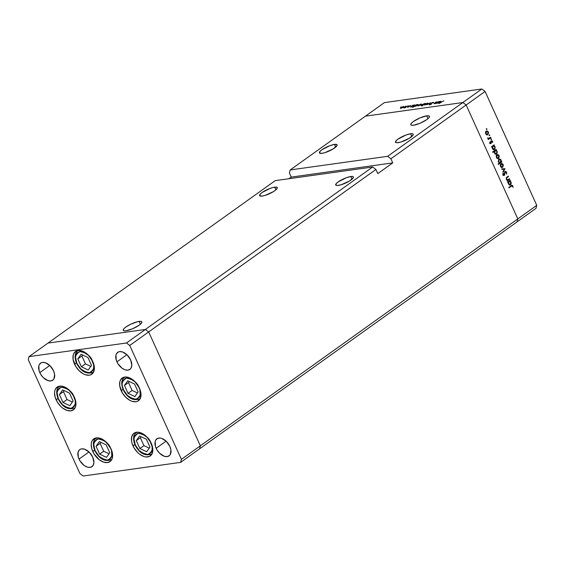 <?xml version="1.0" encoding="UTF-8"?>
<svg xmlns="http://www.w3.org/2000/svg" width="565" height="565" viewBox="0 0 565 565"><rect width="100%" height="100%" fill="white"/><g stroke="black" fill="none" stroke-linecap="round" stroke-linejoin="round"><path stroke-width="0.85" d="M133.001 445.877A13.977 8.581 54.4 0 1 134.011 433.228A13.977 8.581 54.4 0 1 151.272 443.32L152.19 445.75L152.847 450.397L151.872 454.154L149.414 456.464L145.848 456.958L143.821 456.499L139.64 454.232L137.655 452.523L134.272 448.257L132.083 443.44L131.553 441.053L131.716 436.766L133.467 433.673L134.858 432.734L138.425 432.232L140.459 432.698L144.633 434.958L146.618 436.674L151.272 443.32A13.977 8.581 54.4 0 1 150.262 455.962A13.977 8.581 54.4 0 1 133.001 445.877L134.83 444.57L133.001 445.877M92.773 451.499A13.977 8.581 54.4 0 1 93.783 438.857A13.977 8.581 54.4 0 1 111.044 448.949L112.492 453.773L112.329 458.053L111.637 459.783L110.578 461.146L107.512 462.573L103.586 462.121L99.412 459.861L94.044 453.886L91.855 449.069L91.198 444.422L91.488 442.395L92.173 440.665L94.63 438.362L98.197 437.861L100.224 438.327L104.405 440.587L106.389 442.303L111.044 448.949A13.977 8.581 54.4 0 1 110.034 461.591A13.977 8.581 54.4 0 1 92.773 451.499L94.602 450.192L92.773 451.499M56.105 399.773A13.977 8.581 54.4 0 1 57.114 387.131A13.977 8.581 54.4 0 1 74.375 397.223L75.823 402.047L75.661 406.327L74.975 408.057L73.909 409.42L70.844 410.847L66.917 410.395L62.743 408.135L60.759 406.426L57.376 402.16L55.186 397.343L54.53 392.696L54.819 390.669L55.504 388.939L57.962 386.637L61.529 386.135L63.555 386.601L67.736 388.861L69.721 390.577L74.375 397.223A13.977 8.581 54.4 0 1 73.365 409.865A13.977 8.581 54.4 0 1 56.105 399.773L57.934 398.473L56.105 399.773M74.531 364.121A13.977 8.581 54.4 0 1 75.533 351.472A13.977 8.581 54.4 0 1 92.794 361.565L93.712 364.001L94.369 368.641L93.395 372.406L90.937 374.708L89.263 375.195L85.343 374.743L83.246 373.825L79.178 370.767L75.795 366.508L73.076 359.298L73.238 355.011L73.93 353.28L76.381 350.978L78.055 350.491L81.981 350.943L84.079 351.861L88.14 354.919L92.794 361.565A13.977 8.581 54.4 0 1 91.784 374.214A13.977 8.581 54.4 0 1 74.531 364.121L76.353 362.815L74.531 364.121M121.171 390.676A13.977 8.581 54.4 0 1 122.174 378.027A13.977 8.581 54.4 0 1 139.435 388.12L140.353 390.556L141.01 395.196L140.035 398.961L137.578 401.263L135.904 401.75L131.984 401.298L129.886 400.38L125.818 397.322L122.436 393.063L119.716 385.853L119.879 381.566L120.571 379.835L123.022 377.533L124.703 377.046L128.622 377.498L130.72 378.416L134.781 381.474L139.435 388.12A13.977 8.581 54.4 0 1 138.425 400.769A13.977 8.581 54.4 0 1 121.171 390.676L122.993 389.37L121.171 390.676M79.022 459.077A10.481 6.441 54.4 0 1 79.778 449.599A10.481 6.441 54.4 0 1 92.724 457.163L93.903 462.474L93.168 465.292L91.325 467.022L88.656 467.396L87.13 467.043L83.994 465.348L79.969 460.87L78.33 457.255L78.055 452.247L79.368 449.931L80.414 449.224L81.671 448.857L84.609 449.196L89.235 452.177L92.724 457.163A10.481 6.441 54.4 0 1 91.968 466.648A10.481 6.441 54.4 0 1 79.022 459.077L88.995 451.951L79.022 459.077M116.934 361.84A10.481 6.441 54.4 0 1 117.689 352.355A10.481 6.441 54.4 0 1 130.628 359.919L131.815 365.23L131.08 368.048L130.282 369.072L127.98 370.146L125.042 369.807L121.906 368.105L117.88 363.627L116.242 360.011L115.966 355.011L116.482 353.711L118.325 351.981L119.582 351.614L122.52 351.953L127.139 354.94L130.628 359.919A10.481 6.441 54.4 0 1 129.872 369.404A10.481 6.441 54.4 0 1 116.934 361.84L126.906 354.707L116.934 361.84M39.804 372.625A10.481 6.441 54.4 0 1 40.56 363.14A10.481 6.441 54.4 0 1 53.506 370.711L54.593 374.327L53.95 378.84L53.159 379.857L50.857 380.93L47.912 380.591L43.293 377.611L40.758 374.411L39.112 370.802L38.837 365.795L39.352 364.496L41.196 362.772L42.453 362.405L45.391 362.744L50.017 365.725L53.506 370.711A10.481 6.441 54.4 0 1 52.75 380.196A10.481 6.441 54.4 0 1 39.804 372.625L49.777 365.499L39.804 372.625M156.145 448.292A10.481 6.441 54.4 0 1 156.9 438.807A10.481 6.441 54.4 0 1 169.846 446.378L170.934 449.994L170.298 454.5L169.5 455.524L167.198 456.598L164.26 456.259L159.634 453.278L157.098 450.079L155.46 446.463L155.184 441.463L155.7 440.163L157.543 438.433L160.213 438.059L161.738 438.412L166.357 441.392L169.846 446.378A10.481 6.441 54.4 0 1 169.09 455.863A10.481 6.441 54.4 0 1 156.145 448.292L166.124 441.159L156.145 448.292M145.396 329.459L47.976 343.082L29.034 356.621L28.25 359.651L79.919 473.548L83.189 476.005L180.616 462.382L181.4 459.352L129.731 345.455L126.461 342.99L29.034 356.621L275.24 180.638L372.66 167.007L126.461 342.99L129.731 345.455L148.673 331.916L145.396 329.459L47.976 343.082L145.396 329.459L148.673 331.916L145.396 329.459L47.976 343.082L275.24 180.638L372.66 167.007L126.461 342.99L29.034 356.621L28.25 359.651L79.919 473.548L83.189 476.005L180.616 462.382L199.558 448.843L200.342 445.813L148.673 331.916L129.731 345.455L181.4 459.352L200.342 445.813L148.673 331.916L375.937 169.472L372.66 167.007L375.937 169.472L148.673 331.916L145.396 329.459M181.4 459.352L180.616 462.382L199.558 448.843L200.342 445.813L181.4 459.352M262.216 196.069A9.704 2.338 155.6 0 1 259.61 195.624A9.704 2.338 155.6 0 1 264.568 190.956A9.704 2.338 155.6 0 1 274.682 187.163L275.904 189.861L277.337 187.834L276.631 187.163L273.319 187.418L270.105 188.406L262.103 192.503L260.204 194.134L259.745 195.808L262.216 196.069L265.119 195.391L273.453 191.613L275.882 189.875L274.682 187.163A9.704 2.338 155.6 0 1 277.288 187.608A9.704 2.338 155.6 0 1 272.33 192.277A9.704 2.338 155.6 0 1 262.216 196.069M338.336 185.419A9.704 2.338 155.6 0 1 335.723 184.974A9.704 2.338 155.6 0 1 340.681 180.306A9.704 2.338 155.6 0 1 350.794 176.513L352.016 179.211L350.794 176.513L346.218 177.756L338.223 181.852L336.316 183.491L335.857 185.165L337.213 185.511L341.232 184.741L349.565 180.97L353.295 177.756L353.266 176.774L352.744 176.513L350.794 176.513A9.704 2.338 155.6 0 1 353.4 176.958A9.704 2.338 155.6 0 1 348.443 181.626A9.704 2.338 155.6 0 1 338.336 185.419M398.141 142.67A9.704 2.338 155.6 0 1 395.528 142.225A9.704 2.338 155.6 0 1 400.486 137.556A9.704 2.338 155.6 0 1 410.6 133.764L411.821 136.462L410.6 133.764L406.023 135.007L398.028 139.103L396.122 140.742L395.662 142.415L397.018 142.761L401.037 141.992L409.371 138.22L413.107 135.007L413.262 134.442L412.549 133.764L410.6 133.764A9.704 2.338 155.6 0 1 413.206 134.209A9.704 2.338 155.6 0 1 408.248 138.877A9.704 2.338 155.6 0 1 398.141 142.67M322.029 153.32A9.704 2.338 155.6 0 1 319.416 152.875A9.704 2.338 155.6 0 1 324.374 148.207A9.704 2.338 155.6 0 1 334.487 144.414L335.709 147.112L334.487 144.414L329.911 145.657L321.916 149.753L320.009 151.392L319.55 153.059L322.029 153.32L324.924 152.642L333.258 148.863L336.987 145.65L336.959 144.668L334.487 144.414A9.704 2.338 155.6 0 1 337.093 144.859A9.704 2.338 155.6 0 1 332.135 149.527A9.704 2.338 155.6 0 1 322.029 153.32M426.674 115.853L427.966 118.692L426.674 115.853L420.035 117.887L413.439 121.475L411.44 123.198L410.762 124.519L411.504 125.232L413.559 125.232A10.219 2.465 155.6 0 1 410.811 124.766A10.219 2.465 155.6 0 1 416.031 119.844A10.219 2.465 155.6 0 1 426.674 115.853A10.219 2.465 155.6 0 1 429.421 116.319A10.219 2.465 155.6 0 1 424.202 121.235A10.219 2.465 155.6 0 1 413.559 125.232L420.205 123.198L426.794 119.611L428.8 117.887L429.478 116.567L428.736 115.853L426.674 115.853M139.11 321.407L140.395 324.246L139.11 321.407L137.676 321.676L130.642 324.268L125.875 327.029L123.869 328.752L123.191 330.073L123.933 330.786L125.988 330.786A10.219 2.465 155.6 0 1 123.248 330.313A10.219 2.465 155.6 0 1 128.467 325.398A10.219 2.465 155.6 0 1 139.11 321.407A10.219 2.465 155.6 0 1 141.857 321.873A10.219 2.465 155.6 0 1 136.638 326.789A10.219 2.465 155.6 0 1 125.988 330.786L132.634 328.752L139.23 325.158L141.229 323.441L141.907 322.121L141.165 321.407L139.11 321.407M365.442 116.157L462.869 102.526L387.611 156.321L290.191 169.945L365.442 116.157L290.191 169.945L289.407 172.975L291.272 177.092L289.012 178.71L291.272 177.092L289.407 172.975L290.191 169.945L387.611 156.321L390.888 158.779L466.146 104.991L462.869 102.526L365.442 116.157L462.869 102.526L387.611 156.321L390.888 158.779L392.753 162.897L377.801 173.589L375.937 169.472L377.801 173.589L392.753 162.897L291.272 177.092L392.753 162.897L390.888 158.779L466.146 104.991L462.869 102.526L481.811 88.995L384.384 102.618L365.442 116.157L462.869 102.526L466.146 104.991L517.808 218.888L466.146 104.991L517.808 218.888L466.146 104.991L485.081 91.452L466.146 104.991L462.869 102.526L481.811 88.995L485.081 91.452L536.75 205.349L485.081 91.452L481.811 88.995L384.384 102.618L365.442 116.157M517.024 221.918L517.808 218.888L200.342 445.813L148.673 331.916L200.342 445.813L536.75 205.349L535.966 208.379L517.024 221.918L517.808 218.888L517.024 221.918L535.966 208.379L536.75 205.349L517.808 218.888L517.024 221.918L199.558 448.843L200.342 445.813L199.558 448.843L517.024 221.918M507.886 179.868L506.282 179.211L506.763 177.897L506.233 177.968L508.514 176.57L507.525 176.711L508.514 176.57L508.323 176.139L507.017 177.071L506.325 179.31L507.434 180.284L507.165 181.04L509.715 179.218L509.524 178.787L509.715 179.218L507.165 181.04L507.434 180.284L506.325 179.31L506.388 177.664L508.323 176.139L508.514 176.57L506.671 178.017L506.671 179.162L507.716 179.903L509.524 178.787L506.756 180.037M504.086 174.924L502.892 174.599L503.33 174.536L503.351 173.278L502.871 173.349L503.351 173.278L502.956 173.045L502.949 174.747L504.298 175.348L503.613 175.44L504.707 174.698L504.241 174.762L504.707 174.698L504.827 173.575L504.439 173.625L504.99 172.311L504.566 172.367L505.251 171.894L504.686 171.965L506.275 172.41L506.53 174.161L506.628 172.156L505.371 171.315L506.678 172.276L506.53 174.161L506.275 172.41L505.414 171.817L504.496 175.157L503.74 175.482L503.062 174.959L502.956 173.045L503.394 174.663L504.086 174.924L505.061 171.456L504.086 174.924L502.907 175.136M504.941 168.688L503.147 172.177L502.935 171.711L504.263 169.218L501.875 169.38L501.664 168.914L504.941 168.688L501.664 168.914L501.875 169.38L504.263 169.218L502.935 171.711L503.147 172.177L504.969 168.751L503.761 169.253L504.969 168.751L503.924 168.836L504.941 168.688M502.638 167.318L501.204 167.339L500.343 166.061L500.477 164.302L501.558 163.462L502.716 163.928L503.351 165.326L502.638 167.318L503.125 164.563L500.993 163.688L500.3 164.818L500.491 166.449L501.515 167.487L502.638 167.318L501.515 167.487M498.591 158.391L497.306 158.49L496.296 157.126L496.423 155.375L497.511 154.528L498.669 155.001L499.305 156.399L498.591 158.391L499.079 155.636L496.939 154.754L496.254 155.883L496.437 157.522L497.468 158.553L498.591 158.391L497.468 158.553M492.249 146.78L491.776 147.112L491.578 146.681L494.128 144.859L493.888 145.608L495.244 147.465L494.65 149.372L493.054 149.428L492.136 147.677L492.249 146.78L492.376 148.567L494.523 149.471L495.018 146.695L493.888 145.608L494.128 144.859L491.578 146.681L491.776 147.112L492.249 146.78M486.924 128.848L486.296 128.94L486.924 128.848L486.557 129.491L486.359 128.763L486.924 128.848L486.451 128.658L486.571 129.491L486.924 128.848L486.451 128.658M487.863 134.745L486.43 134.76L485.568 133.481L485.702 131.73L486.783 130.882L487.941 131.355L488.577 132.754L487.863 134.745L488.351 131.991L486.218 131.108L485.526 132.238L485.709 133.877L486.74 134.908L487.863 134.745L486.74 134.908M489.749 135.07L489.12 135.155L489.749 135.07L489.445 135.727L489.177 134.986L489.749 135.07L489.276 134.88L489.389 135.713L489.749 135.07L489.276 134.88M488.93 138.446L487.63 137.846L488.52 138.842L489.417 138.185L488.146 139.11L488.344 139.541L490.893 137.719L490.695 137.288L490.893 137.719L488.344 139.541L488.52 138.842L487.63 137.846L488.817 138.474L490.695 137.288L487.736 138.63M491.508 138.948L490.879 139.032L491.508 138.948L491.204 139.604L490.936 138.863L491.508 138.948L491.034 138.757L491.155 139.59L491.508 138.948L491.034 138.757M490.978 143.524L490.109 143.432L489.834 142.105L490.766 143.107L491.522 140.713L492.475 141.109L492.687 142.55L491.628 141.194L490.978 143.524L491.578 141.222L492.687 142.55L492.574 141.299L491.373 140.798L490.766 143.107L489.862 141.963L489.904 143.122L490.674 143.651M494.34 151.321L492.814 152.409L492.616 151.978L496.197 149.414L495.95 150.163L497.313 152.02L496.72 153.927L495.124 153.984L494.22 152.218L494.34 151.321L494.446 153.122L496.593 154.026L497.087 151.251L495.95 150.163L496.197 149.414L492.616 151.978L492.814 152.409L494.34 151.321L493.344 151.455L494.34 151.321M501.197 161.823L501.671 161.484L501.868 161.915L498.288 164.472L498.097 164.041L499.587 162.981L498.288 161.534L498.796 159.231L500.505 159.252L501.296 161.385L501.07 160.036L498.923 159.132L498.429 161.908L499.587 162.981L498.097 164.041L498.288 164.472L501.868 161.915L501.671 161.484L501.197 161.823M508.281 182.121L507.808 182.46L507.617 182.029L510.167 180.207L509.92 180.955L511.276 182.813L510.802 184.6L509.99 185.045L509.086 184.776L508.168 183.018L508.281 182.121L508.408 183.915L510.555 184.819L511.057 182.036L509.92 180.955L510.167 180.207L507.617 182.029L507.808 182.46L508.281 182.121M512.519 186.175L511.763 185.871L508.994 187.813L508.797 187.382L512.052 185.256L512.886 185.941L513.006 187.389L512.519 186.175L513.006 187.389L512.886 185.941L511.975 185.263L508.797 187.382L508.994 187.813L511.311 186.153L510.322 186.288L512.519 186.175L510.937 185.941M438.045 101.7L435.813 103.48L434.054 103.607L436.088 101.975L434.831 103.466L438.045 101.7L434.831 103.466L436.406 101.933L434.789 102.908L434.464 103.692L435.813 103.48L438.045 101.7M431.611 103.889L431.314 103.134L432.606 102.491L433.567 102.307L433.595 102.71L431.695 103.049L431.187 104.299L429.231 104.652L431.003 104.25L431.314 103.134L430.94 104.292L429.231 104.652L429.584 104.942L431.272 104.235L431.632 103.091L433.595 102.71L433.277 102.322L433.475 102.752L433.277 102.322L431.314 103.134L431.272 104.243M430.579 102.745L429.259 104.398L429.909 103.24L426.843 104.737L430.579 102.745L426.843 104.737L429.909 103.24L429.259 104.398L430.579 102.745M427.627 103.889L424.393 104.921L426.985 103.275L428.171 103.275L427.627 103.889L427.592 103.141L424.386 104.864L427.627 103.889M421.024 104.815L417.789 105.839L420.381 104.2L421.419 104.052L421.024 104.815L420.989 104.066L417.782 105.789L421.024 104.815M411.193 106.651L412.951 105.21L414.802 104.984L414.124 105.938L411.73 106.877L411.193 106.651L411.73 106.877L414.406 105.747L414.378 104.984L412.951 105.21L410.402 107.032L411.73 106.877M401.228 106.827L400.521 107.209L401.235 106.99M403.58 107.251L400.345 108.282L402.944 106.637L404.123 106.637L403.58 107.251L403.551 106.503L400.345 108.226L403.58 107.251M405.825 106.185L405.119 106.566L405.832 106.347M407.351 105.994L405.126 107.774L403.933 107.915L407.351 105.994L403.933 107.915L405.126 107.774L407.351 105.994M408.65 105.789L407.944 106.171L408.657 105.952M409.025 106.87L407.4 107.35L408.749 106.877L408.841 106.213L410.783 105.606L409.222 106.121L409.025 106.87L409.222 106.121L410.79 105.69L408.891 106.178L408.693 106.919L407.4 107.272L409.025 106.87M414.59 106.163L416.327 104.744L417.669 104.525L418.319 104.659L417.493 105.464L414.639 106.389L417.775 105.274L417.747 104.518L416.327 104.744L412.747 107.301L414.964 106.114M424.781 103.833L421.674 106.05L423.164 104.984L421.356 105.514L421.236 105.005L424.767 103.649L421.568 104.737L421.596 105.493L423.164 104.984L421.991 106.008L425.572 103.444L424.244 103.607M437.331 103L439.097 101.559L440.94 101.326L440.954 101.742L437.487 103.233L440.545 102.088L440.516 101.333L439.097 101.559L436.547 103.381L437.734 102.929M443.094 101.149L439.069 103.564L443.094 101.149M400.345 108.226L400.91 108.388M400.966 107.781L401.228 108.162L401.214 107.583L403.241 106.729L403.325 107.428L401.228 108.162L400.959 107.788M404.116 106.58L403.551 106.503M403.438 107.166L403.65 106.764L403.241 106.729L403.445 107.159M409.159 106.764L408.891 106.178L409.159 106.764M410.79 105.69L410.388 105.542M414.639 105.563L414.378 104.984L414.639 105.563M414.936 105.076L414.378 104.984M412.04 106.651L412.005 106.072L414.053 105.21L414.152 105.916L412.04 106.651L412.005 106.072L411.581 106.552L412.104 106.799L413.622 106.079L414.477 105.401L414.053 105.21L414.089 105.789M418.008 105.09L417.747 104.518L418.008 105.09M418.305 104.603L417.747 104.518M415.409 106.178L415.374 105.606L417.422 104.744L417.521 105.443L415.409 106.178L415.374 105.606L414.957 106.079L415.473 106.326L417.662 105.161L417.422 104.744L417.457 105.316M417.782 105.789L418.354 105.952M418.404 105.344L418.665 105.726L418.658 105.139L420.678 104.285L420.763 104.984L418.665 105.726L418.404 105.344M421.554 104.144L420.989 104.066M420.678 104.285L420.706 104.857L421.123 104.391L420.678 104.285L418.658 105.139M421.038 105.408L421.596 105.493M423.934 103.833L424.033 104.546L421.984 105.415L421.886 104.695L424.386 103.932L422.182 104.497L421.504 105.069L421.921 105.267L421.886 104.695M421.921 105.267L423.969 104.405M424.386 104.864L424.951 105.026M425.007 104.419L425.268 104.8L425.261 104.221L427.281 103.36L427.366 104.059L425.268 104.8L425.007 104.426M428.157 103.218L427.592 103.141M427.479 103.798L427.465 103.346L427.486 103.798M433.595 102.71L433.277 102.322M429.231 104.652L429.584 104.942M434.061 103.635L434.464 103.692M441.074 101.418L440.516 101.333M438.179 102.992L438.143 102.42L440.192 101.559L440.29 102.265L438.179 102.992L438.143 102.42L437.72 102.894L438.242 103.148L439.761 102.42L440.615 101.742L440.192 101.559L440.227 102.131M443.928 101.057L443.469 100.895M403.241 106.729L401.214 107.583M401.228 108.162L403.262 107.293M414.053 105.21L412.005 106.072M417.422 104.744L415.374 105.606M418.665 105.726L420.706 104.857M427.281 103.36L425.261 104.221M425.268 104.8L427.31 103.932M440.192 101.559L438.143 102.42M486.345 129.265L486.818 129.456M486.755 130.889L486.218 131.108M487.955 132.041L488.351 131.991L487.955 132.041M487.235 134.491L488.125 133.679L488.04 132.217L487.079 131.37L485.752 131.631L486.416 131.539L485.879 132.457L486.027 133.651L486.416 131.539L488.04 132.217L487.673 134.315L485.639 133.707L487.235 134.491L486.79 134.922M486.719 134.964L487.291 134.392M486.931 131.497L485.808 131.511M485.603 131.567L486.062 131.511M486.416 131.539L486.825 131.37M487.673 134.315L486.232 134.632M489.163 135.487L489.636 135.678M490.893 137.719L489.897 137.86L490.893 137.719M487.913 138.587L488.824 138.044M490.929 139.364L491.402 139.555M489.82 142.154L490.208 142.097L489.82 142.154M489.841 142.945L490.215 142.896L489.841 142.945M490.766 143.107L490.215 142.896M492.157 141.356L492.574 141.299L492.157 141.356M491.578 141.222L492.27 141.547M490.992 141.568L491.388 141.511L490.992 141.568M490.985 142.288L491.366 142.232L490.985 142.288M490.152 143.482L491.296 143.086L489.961 143.672M491.458 141.25L491.02 140.862M493.33 145.431L494.326 145.29L493.33 145.431M492.892 145.749L493.888 145.608L492.892 145.749M492.885 145.756L493.422 146.031M493.054 146.201L492.539 147.896L493.69 149.202L494.707 148.574L494.806 147.19L494.333 149.04L492.306 148.39L493.054 146.201L495.018 146.695L493.732 146.024L492.715 146.166M494.333 149.04L493.506 149.612L494.523 149.471L493.471 149.64M494.001 149.69L494.523 149.471M493.379 149.697L493.958 149.118M493.527 146.123L492.871 145.749M491.592 146.942L491.945 146.42M491.917 146.441L491.642 146.822M495.399 149.986L496.395 149.845L495.399 149.986M494.961 150.304L495.95 150.163L494.961 150.304M494.947 150.311L495.484 150.587M495.124 150.756L494.643 152.607L496.028 153.751L496.769 153.136L496.875 151.745L496.402 153.595L494.368 152.946L495.124 150.756L497.087 151.251L495.795 150.58L494.241 150.82M495.971 153.758L495.576 154.167L496.593 154.026L495.54 154.196M496.063 154.245L496.593 154.026M495.441 154.252L496.028 153.673M495.59 150.678L494.94 150.304M494.213 150.834L494.785 150.721M493.655 151.498L494.008 150.975M493.987 150.996L493.697 151.406M496.402 153.595L494.982 153.899M497.483 154.535L496.939 154.754M498.676 155.686L499.079 155.636L498.676 155.686M497.956 158.136L497.518 158.567M497.447 158.617L498.019 158.038M497.136 155.184L496.607 156.102L496.748 157.296L497.136 155.184L496.473 155.276L497.546 155.015L497.136 155.184L498.761 155.862L498.295 158.023L496.367 157.353L497.963 158.136L496.96 158.278M500.795 161.922L501.868 161.915L500.512 162.303L500.795 161.922M498.959 159.104L499.495 159.401L498.457 159.655L499.114 159.563L498.365 161.752L499.114 159.563L500.76 160.262L500.392 162.402L498.747 161.696L499.488 162.501L500.286 162.466L499.573 162.974L500.392 162.402L498.966 162.72M499.446 158.913L498.923 159.132M500.675 160.093L501.07 160.036L500.675 160.093M500.392 162.402L500.823 160.404L498.937 159.097M499.008 159.613L499.432 159.923M499.114 159.563L498.507 159.542M501.529 163.462L500.993 163.688M502.73 164.62L503.125 164.563L502.73 164.62M501.19 164.118L500.526 164.21L501.19 164.118L500.661 165.029L500.802 166.223L501.19 164.118L502.815 164.789L502.447 166.887L500.421 166.28L502.01 167.063L501.565 167.501M501.494 167.544L502.066 166.965M502.01 167.063L502.899 166.258L502.871 164.924L502.08 164.005L500.837 164.09M502.447 166.887L501.014 167.205M501.699 168.984L503.952 168.893L501.699 168.984M506.628 172.156L506.169 172.219L506.628 172.156M505.251 171.894L504.46 171.944M503.69 174.839L503.281 175.489M503.076 175.065L503.38 174.43M505.421 171.308L505.061 171.456M509.715 179.218L508.726 179.359L509.715 179.218M508.267 179.67L507.419 180.277L508.267 179.67M506.854 180.016L507.645 179.903M506.869 180.016L507.582 179.592M509.369 180.779L510.357 180.638L509.369 180.779M508.924 181.09L509.92 180.955L508.924 181.09L509.453 181.372M510.365 184.381L510.894 183.448L510.732 182.248L510.365 184.381L508.338 183.738L509.093 181.542L511.057 182.036L509.764 181.372L508.747 181.513M509.941 184.55L509.545 184.96L510.555 184.819L509.503 184.981M510.033 185.038L510.555 184.819M509.411 185.045L509.99 184.458M509.559 181.471L508.903 181.097M507.624 182.283L507.977 181.761M507.956 181.789L507.674 182.163M512.413 186.005L512.886 185.941L512.413 186.005M511.502 186.316L510.301 186.295M510.492 186.16L511.078 185.941M511.798 185.941L511.29 185.447M498.394 157.96L498.923 157.049L498.627 155.601L497.8 155.015L496.536 155.163M509.093 181.542L508.613 183.392L509.99 184.543L508.952 184.684M110.719 448.419C113.431 453.349 112.421 457.24 107.696 460.08C101.114 458.822 96.912 455.658 95.09 450.602L93.741 444.549L94.574 441.336L96.679 439.358L98.112 438.941L101.467 439.33L105.041 441.265L109.631 446.378L111.503 450.503L111.821 456.209L110.323 458.858L109.13 459.663L107.696 460.08L104.341 459.691L99.073 456.294L95.09 450.602C92.378 445.672 93.387 441.788 98.112 438.941C104.695 440.206 108.897 443.363 110.719 448.419L110.719 448.419M96.53 437.847L96.029 438.207A13.2 8.108 54.4 0 1 96.629 437.833L96.029 438.207C92.978 440.453 92.554 444.563 94.758 450.545C99.221 458.978 104.758 462.022 111.376 459.677L111.919 459.232A13.2 8.108 54.4 0 1 111.376 459.677L111.877 459.317M109.744 452.749L106.171 444.86L99.327 441.618L96.064 446.272L99.638 454.161L106.481 457.403L109.744 452.749L106.481 457.403L99.638 454.161L103.706 451.258L109.031 453.773L103.706 451.258L99.638 454.161L96.064 446.272L100.125 443.363L103.706 451.258L100.125 443.363L96.064 446.272L99.327 441.618L106.171 444.86L109.744 452.749M100.845 442.339L100.125 443.363L100.845 442.339M150.947 442.791C153.659 447.727 152.649 451.612 147.924 454.451C141.342 453.194 137.14 450.037 135.317 444.98L133.976 438.92L134.809 435.707L136.907 433.736L139.958 433.306L141.695 433.701L146.971 437.105L149.859 440.749L152.19 446.915L152.049 450.58L151.462 452.064L149.358 454.034L147.924 454.451L144.569 454.062L139.301 450.665L135.317 444.98C132.613 440.043 133.615 436.159 138.34 433.32C144.923 434.577 149.125 437.734 150.947 442.791L150.947 442.791M136.758 432.218L136.257 432.578A13.2 8.108 54.4 0 1 136.857 432.211L136.257 432.578C133.206 434.824 132.782 438.934 134.986 444.923C139.449 453.349 144.986 456.393 151.604 454.048L152.147 453.603A13.2 8.108 54.4 0 1 151.604 454.048L152.105 453.695M149.979 447.12L146.399 439.231L139.555 435.996L136.292 440.644L139.873 448.539L146.716 451.774L149.979 447.12L146.716 451.774L139.873 448.539L143.934 445.63L149.259 448.151L143.934 445.63L139.873 448.539L136.292 440.644L140.36 437.741L143.934 445.63L140.36 437.741L136.292 440.644L139.555 435.996L146.399 439.231L149.979 447.12M141.073 436.717L140.36 437.741L141.073 436.717M139.11 387.59C141.822 392.527 140.819 396.411 136.094 399.25C129.512 397.993 125.303 394.836 123.488 389.779L122.245 385.655L122.139 383.727L122.972 380.506L125.07 378.536L126.504 378.119L129.858 378.508L135.134 381.905L138.03 385.549L139.901 389.673L140.212 395.387L139.626 396.863L137.521 398.834L134.477 399.264L132.74 398.869L127.464 395.465L123.488 389.779C120.776 384.843 121.779 380.958 126.504 378.119C133.086 379.376 137.288 382.533 139.11 387.59L139.11 387.59M124.922 377.017L124.42 377.378A13.2 8.108 54.4 0 1 125.02 377.01L124.42 377.378C121.369 379.624 120.952 383.741 123.149 389.723C127.612 398.148 133.149 401.192 139.774 398.855L140.311 398.403A13.2 8.108 54.4 0 1 139.774 398.855L140.275 398.495M138.143 391.926L134.562 384.031L127.718 380.796L124.455 385.45L128.036 393.339L134.88 396.574L138.143 391.926L134.88 396.574L128.036 393.339L132.104 390.429L137.422 392.95L132.104 390.429L128.036 393.339L124.455 385.45L128.523 382.54L132.104 390.429L128.523 382.54L124.455 385.45L127.718 380.796L134.562 384.031L138.143 391.926M129.244 381.516L128.523 382.54L129.244 381.516M92.469 361.035C95.181 365.972 94.178 369.856 89.454 372.695C82.864 371.438 78.662 368.281 76.84 363.224L75.498 357.172L76.332 353.951L77.236 352.786L79.863 351.564L83.217 351.953L88.493 355.35L91.389 358.994L93.712 365.167L93.571 368.832L92.985 370.308L90.88 372.279L87.836 372.709L86.099 372.314L80.823 368.91L76.84 363.224C74.135 358.288 75.138 354.403 79.863 351.564C86.445 352.821 90.647 355.978 92.469 361.035L92.469 361.035M78.281 350.462L77.779 350.823A13.2 8.108 54.4 0 1 78.38 350.455L77.779 350.823C74.728 353.069 74.305 357.186 76.508 363.168C80.972 371.593 86.509 374.637 93.133 372.3L93.67 371.848A13.2 8.108 54.4 0 1 93.133 372.3L93.628 371.94M91.502 365.371L87.921 357.476L81.078 354.241L77.815 358.895L81.395 366.784L88.239 370.019L91.502 365.371L88.239 370.019L81.395 366.784L85.463 363.874L90.781 366.395L85.463 363.874L81.395 366.784L77.815 358.895L81.883 355.985L85.463 363.874L81.883 355.985L77.815 358.895L81.078 354.241L87.921 357.476L91.502 365.371M82.603 354.961L81.883 355.985L82.603 354.961M74.05 396.694C76.762 401.623 75.752 405.515 71.028 408.354C64.445 407.097 60.243 403.94 58.421 398.876L57.079 392.823L57.913 389.61L60.01 387.632L63.061 387.209L64.798 387.604L68.372 389.539L72.963 394.652L75.293 400.818L75.152 404.484L74.566 405.967L72.461 407.937L71.028 408.354L67.673 407.965L62.404 404.568L58.421 398.876C55.709 393.946 56.719 390.062 61.444 387.223C68.026 388.48 72.228 391.637 74.05 396.694L74.05 396.694M59.862 386.121L59.36 386.481A13.2 8.108 54.4 0 1 59.961 386.114L59.36 386.481C56.309 388.727 55.886 392.837 58.089 398.819C62.553 407.252 68.09 410.296 74.707 407.951L75.251 407.506A13.2 8.108 54.4 0 1 74.707 407.951L75.209 407.598M73.083 401.023L69.502 393.134L62.659 389.892L59.396 394.547L62.969 402.435L69.813 405.677L73.083 401.023L69.813 405.677L62.969 402.435L67.037 399.533L72.362 402.047L67.037 399.533L62.969 402.435L59.396 394.547L63.457 391.644L67.037 399.533L63.457 391.644L59.396 394.547L62.659 389.892L69.502 393.134L73.083 401.023M64.177 390.613L63.457 391.644L64.177 390.613M431.427 103.515L431.604 103.904M490.632 143.164L489.615 143.305M491.734 141.158L490.717 141.299M493.93 149.202L492.92 149.344"/></g></svg>
